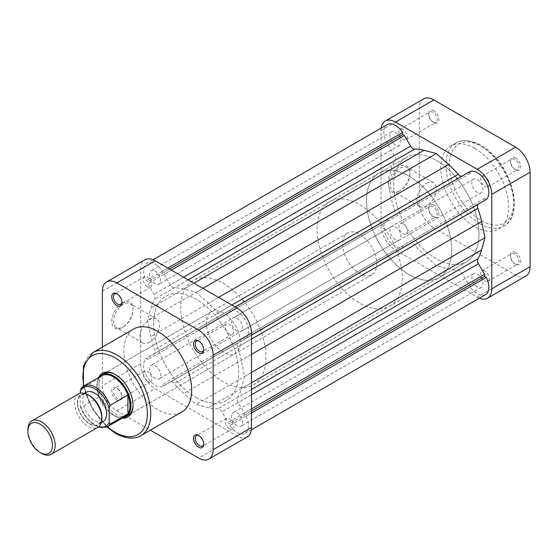 <?xml version="1.0" encoding="UTF-8"?>
<svg xmlns="http://www.w3.org/2000/svg" width="558" height="558" viewBox="0 0 558 558"><rect width="100%" height="100%" fill="white"/><g stroke="black" fill="none" stroke-linecap="round" stroke-linejoin="round"><path stroke-width="0.42" stroke-dasharray="2.79 2.09" d="M116.852 400.016A7.233 4.171 60 0 1 111.739 391.158A7.233 4.171 60 0 1 116.852 388.208L116.852 388.208A7.233 4.171 60 0 1 121.965 397.066A7.233 4.171 60 0 1 116.852 400.016M117.703 388.703L116.852 388.208L117.703 388.703A6.026 3.481 -120 0 0 114.697 388.403A6.026 3.481 -120 0 0 113.769 393.23A6.026 3.481 -120 0 0 117.703 398.538A6.026 3.481 -120 0 0 120.716 398.837A6.026 3.481 -120 0 0 121.965 396.082A6.026 3.481 -120 0 0 117.703 388.703L117.703 388.703M121.944 302.087A6.026 3.481 -120 0 0 121.965 301.627A6.026 3.481 -120 0 0 117.703 294.247L116.852 293.759L117.703 294.247A6.026 3.481 -120 0 0 117.299 294.038M203.747 349.308A6.026 3.481 -120 0 0 203.761 348.855A6.026 3.481 -120 0 0 199.506 341.475L198.655 340.98L199.506 341.475A6.026 3.481 -120 0 0 199.094 341.259M203.747 443.763A6.026 3.481 -120 0 0 203.761 443.303A6.026 3.481 -120 0 0 199.506 435.924L198.655 435.435L199.506 435.924A6.026 3.481 -120 0 0 199.094 435.714M122.202 418.158A25.305 14.613 60 0 1 115.15 415.759A25.305 14.613 60 0 1 98.703 377.459M133.041 404.927A24.099 13.915 -120 0 0 133.041 404.438A24.099 13.915 -120 0 0 116.001 374.927L115.15 374.432L116.001 374.927A24.099 13.915 -120 0 0 115.583 374.69M211.315 311.748L103.955 373.734A24.099 13.915 -120 0 0 100.259 393.041A24.099 13.915 -120 0 0 116.001 414.28A24.099 13.915 -120 0 0 128.054 415.473L235.413 353.493A24.099 13.915 -120 0 0 239.103 334.179A24.099 13.915 -120 0 0 223.36 312.94A24.099 13.915 -120 0 0 211.315 311.748A24.099 13.915 -120 0 0 207.618 331.061A24.099 13.915 -120 0 0 223.36 352.3A24.099 13.915 -120 0 0 235.413 353.493M122.39 302.91A14.996 8.656 120 0 0 111.788 321.275A14.996 8.656 120 0 0 122.39 327.4L122.39 327.4A14.996 8.656 120 0 0 132.999 309.034A14.996 8.656 120 0 0 122.39 302.91M123.241 326.911L122.39 327.4L123.248 326.911A13.79 7.965 -60 0 1 116.35 327.595A13.79 7.965 -60 0 1 114.237 316.539A13.79 7.965 -60 0 1 123.241 304.389A13.79 7.965 -60 0 1 130.14 303.705A13.79 7.965 -60 0 1 132.999 310.018A13.79 7.965 -60 0 1 123.248 326.911A13.79 7.965 -60 0 1 123.241 326.911M149.656 342.159A13.79 7.965 -60 0 1 142.764 342.842A13.79 7.965 -60 0 1 140.651 331.794A13.79 7.965 -60 0 1 149.656 319.636A13.79 7.965 -60 0 1 156.554 318.953A13.79 7.965 -60 0 1 158.667 330.008A13.79 7.965 -60 0 1 149.656 342.159M147.528 381.323A6.026 3.481 60 0 1 143.594 376.015A6.026 3.481 60 0 1 144.515 371.182A6.026 3.481 60 0 1 147.528 371.482A6.026 3.481 60 0 1 151.462 376.79A6.026 3.481 60 0 1 150.541 381.623A6.026 3.481 60 0 1 147.528 381.323M147.528 286.868A6.026 3.481 60 0 1 143.594 281.56A6.026 3.481 60 0 1 144.515 276.733A6.026 3.481 60 0 1 147.528 277.033A6.026 3.481 60 0 1 151.462 282.341A6.026 3.481 60 0 1 150.541 287.168A6.026 3.481 60 0 1 147.528 286.868M229.324 334.096A6.026 3.481 60 0 1 225.39 328.788A6.026 3.481 60 0 1 226.311 323.961A6.026 3.481 60 0 1 229.324 324.254A6.026 3.481 60 0 1 233.258 329.569A6.026 3.481 60 0 1 232.337 334.395A6.026 3.481 60 0 1 229.324 334.096M229.324 428.544A6.026 3.481 60 0 1 225.39 423.236A6.026 3.481 60 0 1 226.311 418.409A6.026 3.481 60 0 1 229.324 418.709A6.026 3.481 60 0 1 233.258 424.017A6.026 3.481 60 0 1 232.337 428.844A6.026 3.481 60 0 1 229.324 428.544M243.323 300.685A60.25 34.784 -120 0 0 223.36 283.429A60.25 34.784 -120 0 0 193.235 280.444A60.25 34.784 -120 0 0 184.001 328.725A60.25 34.784 -120 0 0 223.36 381.811A60.25 34.784 -120 0 0 253.485 384.797A60.25 34.784 -120 0 0 260.502 329.959A60.25 34.784 -120 0 0 244.23 301.787M196.095 397.554A60.25 34.784 -120 0 0 226.22 400.539A60.25 34.784 -120 0 0 235.455 352.258A60.25 34.784 -120 0 0 196.095 299.172A60.25 34.784 -120 0 0 165.97 296.186A60.25 34.784 -120 0 0 156.735 344.46A60.25 34.784 -120 0 0 196.095 397.554A60.25 34.784 60 0 1 156.735 344.46A60.25 34.784 60 0 1 165.97 296.186A60.25 34.784 60 0 1 196.095 299.172A60.25 34.784 60 0 1 235.455 352.258A60.25 34.784 60 0 1 226.22 400.539A60.25 34.784 60 0 1 196.095 397.554M133.774 328.962A47.96 27.691 -120 0 0 126.422 367.394A47.96 27.691 -120 0 0 157.754 409.656A47.96 27.691 -120 0 0 181.734 412.034M102.372 347.097L102.372 385.752A20.486 11.83 -120 0 0 116.852 410.834L150.325 430.162M247.236 436.942A20.486 11.83 60 0 1 236.997 435.924L155.194 388.703A20.486 11.83 60 0 1 140.714 363.614L140.714 269.158A20.486 11.83 60 0 1 144.954 259.784M515.613 157.984A7.233 4.171 -120 0 0 510.5 160.934A7.233 4.171 -120 0 0 515.613 169.792L515.613 169.792A7.233 4.171 -120 0 0 520.726 166.842A7.233 4.171 -120 0 0 515.613 157.984M514.762 169.297L515.613 169.792L514.762 169.297A6.026 3.481 60 0 1 510.5 161.918A6.026 3.481 60 0 1 511.749 159.163A6.026 3.481 60 0 1 514.762 159.462A6.026 3.481 60 0 1 518.696 164.77A6.026 3.481 60 0 1 517.775 169.597A6.026 3.481 60 0 1 514.762 169.297M433.817 110.763A7.233 4.171 -120 0 0 428.704 113.713A7.233 4.171 -120 0 0 433.817 122.565L433.817 122.565A7.233 4.171 -120 0 0 438.93 119.614A7.233 4.171 -120 0 0 433.817 110.763M432.966 122.076L433.817 122.565L432.966 122.076A6.026 3.481 60 0 1 428.704 114.697A6.026 3.481 60 0 1 429.953 111.935A6.026 3.481 60 0 1 432.966 112.235A6.026 3.481 60 0 1 436.9 117.543A6.026 3.481 60 0 1 435.979 122.369A6.026 3.481 60 0 1 432.966 122.076M433.817 205.211A7.233 4.171 -120 0 0 428.704 208.162A7.233 4.171 -120 0 0 433.817 217.02L433.817 217.02A7.233 4.171 -120 0 0 438.93 214.063A7.233 4.171 -120 0 0 433.817 205.211M432.966 216.525L433.817 217.02L432.966 216.525A6.026 3.481 60 0 1 428.704 209.145A6.026 3.481 60 0 1 429.953 206.39A6.026 3.481 60 0 1 432.966 206.69A6.026 3.481 60 0 1 436.9 211.998A6.026 3.481 60 0 1 435.979 216.825A6.026 3.481 60 0 1 432.966 216.525M515.613 252.439A7.233 4.171 -120 0 0 510.5 255.39A7.233 4.171 -120 0 0 515.613 264.241L515.613 264.241A7.233 4.171 -120 0 0 520.726 261.29A7.233 4.171 -120 0 0 515.613 252.439M514.762 263.753L515.613 264.241L514.762 263.753A6.026 3.481 60 0 1 510.5 256.373A6.026 3.481 60 0 1 511.749 253.611A6.026 3.481 60 0 1 514.762 253.911A6.026 3.481 60 0 1 518.696 259.219A6.026 3.481 60 0 1 517.775 264.053A6.026 3.481 60 0 1 514.762 263.753M400.163 190.648L399.312 191.136A14.996 8.656 120 0 0 409.914 172.771A14.996 8.656 120 0 0 399.312 166.647A14.996 8.656 120 0 0 388.703 185.012A14.996 8.656 120 0 0 399.312 191.136L400.163 190.648A13.79 7.965 -60 0 1 393.264 191.331A13.79 7.965 -60 0 1 391.151 180.276A13.79 7.965 -60 0 1 400.163 168.125A13.79 7.965 -60 0 1 407.054 167.442A13.79 7.965 -60 0 1 409.914 173.754A13.79 7.965 -60 0 1 400.163 190.648M426.577 183.373A13.79 7.965 -60 0 1 433.468 182.689A13.79 7.965 -60 0 1 435.582 193.745A13.79 7.965 -60 0 1 426.577 205.895A13.79 7.965 -60 0 1 419.679 206.579A13.79 7.965 -60 0 1 417.565 195.53A13.79 7.965 -60 0 1 426.577 183.373M403.141 129.456A6.026 3.481 -120 0 0 400.135 129.156A6.026 3.481 -120 0 0 399.207 133.983A6.026 3.481 -120 0 0 403.141 139.291A6.026 3.481 -120 0 0 406.154 139.591A6.026 3.481 -120 0 0 407.082 134.764A6.026 3.481 -120 0 0 403.141 129.456M403.141 223.904A6.026 3.481 -120 0 0 400.135 223.605A6.026 3.481 -120 0 0 399.207 228.431A6.026 3.481 -120 0 0 403.141 233.746A6.026 3.481 -120 0 0 406.154 234.039A6.026 3.481 -120 0 0 407.082 229.212A6.026 3.481 -120 0 0 403.141 223.904M484.944 271.132A6.026 3.481 -120 0 0 481.931 270.832A6.026 3.481 -120 0 0 481.003 275.659A6.026 3.481 -120 0 0 484.944 280.967A6.026 3.481 -120 0 0 487.957 281.267A6.026 3.481 -120 0 0 488.878 276.44A6.026 3.481 -120 0 0 484.944 271.132M484.944 176.677A6.026 3.481 -120 0 0 481.931 176.377A6.026 3.481 -120 0 0 481.003 181.21A6.026 3.481 -120 0 0 484.944 186.518A6.026 3.481 -120 0 0 487.957 186.818A6.026 3.481 -120 0 0 488.878 181.985A6.026 3.481 -120 0 0 484.944 176.677M474.719 148.344A47.96 27.691 60 0 1 506.05 190.606A47.96 27.691 60 0 1 498.699 229.038A47.96 27.691 60 0 1 474.719 226.66A47.96 27.691 60 0 1 443.387 184.398A47.96 27.691 60 0 1 450.738 145.966A47.96 27.691 60 0 1 474.719 148.344M429.981 194.547A60.25 34.784 60 0 1 446.247 222.719A60.25 34.784 60 0 1 439.23 277.556A60.25 34.784 60 0 1 409.112 274.571A60.25 34.784 60 0 1 369.752 221.484A60.25 34.784 60 0 1 378.987 173.203A60.25 34.784 60 0 1 409.112 176.189A60.25 34.784 60 0 1 429.067 193.445M436.377 160.446A60.25 34.784 60 0 1 456.332 177.702A60.25 34.784 60 0 0 436.377 160.446A60.25 34.784 60 0 0 406.252 157.461A60.25 34.784 60 0 1 436.377 160.446M389.812 306.091A60.25 34.784 -120 0 0 402.29 278.505A60.25 34.784 -120 0 0 396.829 251.253A60.25 34.784 -120 0 0 329.562 201.731A60.25 34.784 -120 0 0 317.084 229.317A60.25 34.784 -120 0 0 343.386 289.951A60.25 34.784 -120 0 0 389.812 306.091L439.23 277.556A60.25 34.784 -120 0 0 451.708 249.977A60.25 34.784 -120 0 0 446.247 222.719A60.25 34.784 -120 0 0 378.987 173.203A60.25 34.784 -120 0 0 366.508 200.782A60.25 34.784 -120 0 0 392.804 261.416A60.25 34.784 -120 0 0 439.23 277.556L466.502 261.814A60.25 34.784 60 0 0 473.512 206.976A60.25 34.784 60 0 0 457.246 178.804A60.25 34.784 60 0 1 473.512 206.976A60.25 34.784 60 0 1 466.502 261.814A60.25 34.784 60 0 1 436.377 258.828A60.25 34.784 60 0 1 397.017 205.742A60.25 34.784 60 0 1 406.252 157.461L193.235 280.444M433.817 227.838L515.613 275.066L477.271 297.205L395.476 249.977L433.817 227.838A20.486 11.83 60 0 1 419.33 202.749L419.33 108.301A20.486 11.83 60 0 1 423.578 98.919M525.859 276.077A20.486 11.83 60 0 1 515.613 275.066M381.142 128.131A20.486 11.83 -120 0 0 380.988 130.439L380.988 224.888A20.486 11.83 -120 0 0 395.476 249.977M477.271 297.205A20.486 11.83 -120 0 0 479.343 298.23M41.536 453.34A19.279 11.132 60 0 1 27.9 429.73M101.856 416.938A17.354 10.016 60 0 1 89.587 424.017A17.354 10.016 60 0 1 77.318 402.771A17.354 10.016 60 0 1 89.587 395.685M78.587 393.941A19.279 11.132 -120 0 0 74.591 402.771A19.279 11.132 -120 0 0 83.009 422.169A19.279 11.132 -120 0 0 97.866 427.337M342.647 244.076A24.099 13.915 -120 0 0 353.165 268.328A24.099 13.915 -120 0 0 371.74 274.78A24.099 13.915 -120 0 0 376.734 263.753A24.099 13.915 -120 0 0 366.208 239.501A24.099 13.915 -120 0 0 347.641 233.042A24.099 13.915 -120 0 0 342.647 244.076M122.941 417.726A24.099 13.915 60 0 1 113.874 415.508A24.099 13.915 60 0 1 96.834 385.996A24.099 13.915 60 0 1 99.45 377.027M107.303 426.758A23.499 13.566 60 0 1 81.07 407.445L98.961 397.115L98.961 378.317A23.499 13.566 -120 0 0 96.834 386.485A23.499 13.566 -120 0 0 98.961 397.115A23.499 13.566 -120 0 0 113.448 415.264A23.499 13.566 -120 0 0 125.194 416.428M96.834 386.485L96.834 385.996M86.267 392.295A16.873 9.737 -120 0 0 82.772 400.016A16.873 9.737 -120 0 0 90.138 416.993A16.873 9.737 -120 0 0 103.132 421.513M77.66 402.967A16.873 9.737 -120 0 0 85.025 419.944A16.873 9.737 -120 0 0 98.027 424.464A16.873 9.737 -120 0 0 101.514 416.742A16.873 9.737 -120 0 0 94.156 399.765A16.873 9.737 -120 0 0 81.154 395.245A16.873 9.737 -120 0 0 77.66 402.967M81.07 407.445L80.387 406.998L80.219 405.715L80.219 393.278M80.757 388.968L98.961 378.317A23.499 13.566 -120 0 1 101.696 375.729M155.124 378.415A7.833 4.52 60 0 1 150.011 371.509A7.833 4.52 60 0 1 151.211 365.232A7.833 4.52 60 0 1 155.124 365.623A7.833 4.52 60 0 1 160.244 372.521A7.833 4.52 60 0 1 159.044 378.798A7.833 4.52 60 0 1 155.124 378.415M395.406 239.689A7.833 4.52 60 0 1 390.286 232.784A7.833 4.52 60 0 1 391.486 226.506A7.833 4.52 60 0 1 395.406 226.897A7.833 4.52 60 0 1 400.518 233.802A7.833 4.52 60 0 1 399.319 240.073A7.833 4.52 60 0 1 395.406 239.689M155.124 283.799A7.833 4.52 60 0 1 150.011 276.894A7.833 4.52 60 0 1 151.211 270.616A7.833 4.52 60 0 1 155.124 271.007A7.833 4.52 60 0 1 160.244 277.905A7.833 4.52 60 0 1 159.044 284.182A7.833 4.52 60 0 1 155.124 283.799M395.406 145.073A7.833 4.52 60 0 1 390.286 138.168A7.833 4.52 60 0 1 391.486 131.897A7.833 4.52 60 0 1 395.406 132.281A7.833 4.52 60 0 1 400.518 139.186A7.833 4.52 60 0 1 399.319 145.457A7.833 4.52 60 0 1 395.406 145.073M237.066 331.103A7.833 4.52 60 0 1 231.947 324.198A7.833 4.52 60 0 1 233.146 317.927A7.833 4.52 60 0 1 237.066 318.311A7.833 4.52 60 0 1 242.179 325.216A7.833 4.52 60 0 1 240.979 331.494A7.833 4.52 60 0 1 237.066 331.103M477.341 192.377A7.833 4.52 60 0 1 472.228 185.479A7.833 4.52 60 0 1 473.428 179.202A7.833 4.52 60 0 1 477.341 179.585A7.833 4.52 60 0 1 482.461 186.491A7.833 4.52 60 0 1 481.261 192.768A7.833 4.52 60 0 1 477.341 192.377M237.066 425.719A7.833 4.52 60 0 1 231.947 418.814A7.833 4.52 60 0 1 233.146 412.543A7.833 4.52 60 0 1 237.066 412.927A7.833 4.52 60 0 1 242.179 419.832A7.833 4.52 60 0 1 240.979 426.103A7.833 4.52 60 0 1 237.066 425.719M477.341 286.993A7.833 4.52 60 0 1 472.228 280.095A7.833 4.52 60 0 1 473.428 273.818A7.833 4.52 60 0 1 477.341 274.201A7.833 4.52 60 0 1 482.461 281.106A7.833 4.52 60 0 1 481.261 287.384A7.833 4.52 60 0 1 477.341 286.993M253.485 384.797L466.502 261.814A60.25 34.784 60 0 1 436.377 258.828A60.25 34.784 60 0 1 397.017 205.742A60.25 34.784 60 0 1 406.252 157.461L329.562 201.731M485.474 294.687A16.266 9.395 60 0 1 477.341 293.885A16.266 9.395 60 0 1 470.115 286.756L229.833 425.482L229.833 423.494L228.027 422.455L221.91 411.86A4.82 2.783 -120 0 0 217.913 408.847A66.276 38.265 60 0 1 208.399 407.682L196.095 404.445L183.791 393.474A66.276 38.265 60 0 1 174.277 383.66A4.82 2.783 -120 0 0 170.281 382.049L164.164 385.585L162.357 384.539L162.357 386.52A16.266 9.395 60 0 1 155.124 385.299A16.266 9.395 60 0 1 144.745 371.747A16.266 9.395 60 0 1 146.182 358.501L147.898 359.491L147.898 357.406L154.015 353.877A4.82 2.783 -120 0 0 154.622 349.608A66.276 38.265 60 0 1 150.876 336.467L147.528 320.32L150.876 308.044A66.276 38.265 60 0 1 154.622 299.228A4.82 2.783 -120 0 0 154.015 294.261L147.898 283.659L147.898 281.574L146.182 280.583A16.266 9.395 60 0 1 146.991 263.313A16.266 9.395 60 0 1 162.357 271.244L162.357 273.225L164.164 274.271L170.281 284.866A4.82 2.783 -120 0 0 172.694 287.412A4.82 2.783 -120 0 0 174.277 287.872A66.276 38.265 60 0 1 183.791 289.044L196.095 292.28L208.399 303.252A66.276 38.265 60 0 1 217.913 313.066A4.82 2.783 -120 0 0 219.496 314.433A4.82 2.783 -120 0 0 221.91 314.677L228.027 311.141L229.833 312.187L229.833 310.206A16.266 9.395 60 0 1 245.199 320.013A16.266 9.395 60 0 1 246.008 338.225L244.292 337.227L244.292 339.32L238.175 342.849A4.82 2.783 -120 0 0 237.569 347.118A66.276 38.265 60 0 1 241.314 360.259L244.662 376.399L241.314 388.675A66.276 38.265 60 0 1 237.569 397.498A4.82 2.783 -120 0 0 238.175 402.464L244.292 413.06L244.292 415.152L246.008 416.142A16.266 9.395 60 0 1 245.199 433.413A16.266 9.395 60 0 1 237.066 432.603A16.266 9.395 60 0 1 229.833 425.482M462.17 175.958A4.82 2.783 -120 0 0 462.184 175.951L221.91 314.677L462.184 175.951A4.82 2.783 -120 0 0 462.191 175.951L468.308 172.415M470.115 286.756L470.115 284.775L468.308 283.729L462.191 273.134A4.82 2.783 -120 0 0 458.195 270.128A66.276 38.265 60 0 1 448.681 268.956L436.377 265.72L424.066 254.748A66.276 38.265 60 0 1 414.559 244.934A4.82 2.783 -120 0 0 410.562 243.323L404.445 246.859L402.632 245.813L402.632 247.794A16.266 9.395 60 0 1 395.406 246.573A16.266 9.395 60 0 1 385.027 233.021A16.266 9.395 60 0 1 386.457 219.775L146.182 358.501M410.562 243.323L170.281 382.049L410.562 243.323M386.457 219.775L388.173 220.773L388.173 218.68L394.29 215.151A4.82 2.783 -120 0 0 394.897 210.882A66.276 38.265 60 0 1 391.158 197.741L387.81 181.601L391.158 169.325A66.276 38.265 60 0 1 394.897 160.502A4.82 2.783 -120 0 0 394.29 155.536L388.173 144.941L388.173 142.848L386.457 141.858A16.266 9.395 60 0 1 387.273 124.587M468.399 172.471L470.115 173.461L470.115 171.48M486.29 199.499L484.574 198.509L484.574 200.489M484.574 200.594L478.457 204.123M436.377 265.72L196.095 404.445M404.445 246.859L164.164 385.585M402.632 245.813L162.357 384.539M402.632 247.794L162.357 386.52M388.173 220.773L147.898 359.491M388.173 218.68L147.898 357.406M394.29 215.151L154.015 353.877L394.29 215.151M387.81 181.601L147.528 320.32M388.173 144.941L147.898 283.659M388.173 142.848L147.898 281.574M386.457 141.858L146.182 280.583M167.825 268.084L162.357 271.244M169.541 269.082L162.357 273.225M171.348 270.121L164.164 274.271M202.91 288.346L196.095 292.28M235.211 306.991L228.027 311.141M470.115 173.461L229.833 312.187M235.302 307.046L229.833 310.206M251.477 335.065L246.008 338.225M484.574 198.509L244.292 337.227M251.477 335.17L244.292 339.32M251.477 372.465L244.662 376.399M251.477 408.916L244.292 413.06M251.477 411.002L244.292 415.152M251.477 412.983L246.008 416.142M470.115 284.775L229.833 423.494M468.308 283.729L228.027 422.455M140.832 435.645A47.96 27.691 60 0 1 116.852 433.266A47.96 27.691 60 0 1 85.52 391.005A47.96 27.691 60 0 1 92.872 352.579M83.888 386.01A45.547 26.296 -120 0 0 107.387 426.71M116.852 410.834L155.194 388.703M236.997 435.924L198.648 458.062M102.372 291.297L140.714 269.158M140.714 363.614L102.372 385.752M481.533 146.377A45.547 26.296 60 0 1 513.744 202.163A45.547 26.296 60 0 1 481.533 220.759A45.547 26.296 60 0 1 449.323 164.973A45.547 26.296 60 0 1 481.533 146.377M479.831 223.709A47.96 27.691 -120 0 0 503.811 226.081A47.96 27.691 -120 0 0 511.156 187.655A47.96 27.691 -120 0 0 479.831 145.394A47.96 27.691 -120 0 0 455.851 143.015A47.96 27.691 -120 0 0 448.499 181.448A47.96 27.691 -120 0 0 479.831 223.709M419.33 202.749L380.988 224.888M380.988 130.439L419.33 108.301M80.219 405.715A22.292 12.869 -120 0 0 98.647 426.8M188.186 279.844L174.277 287.872M462.191 273.134L221.91 411.86M458.195 270.128L217.913 408.847M448.681 268.956L208.399 407.682M424.066 254.748L183.791 393.474M414.559 244.934L174.277 383.66M394.897 210.882L154.622 349.608M391.158 197.741L150.876 336.467M391.158 169.325L150.876 308.044M394.897 160.502L154.622 299.228M394.29 155.536L154.015 294.261M183.582 277.186L170.281 284.866M193.954 283.178L183.791 289.044M218.569 297.386L208.399 303.252M231.821 305.038L217.913 313.066M251.477 339.083L237.569 347.118M251.477 354.393L241.314 360.259M251.477 382.809L241.314 388.675M251.477 389.47L237.569 397.498M251.477 394.785L238.175 402.464M142.764 342.842L116.35 327.595M144.515 371.182L114.697 388.403M144.515 276.733L114.697 293.947M226.311 323.961L196.493 341.175M226.311 418.409L196.493 435.631M232.337 428.844L202.519 446.065M232.337 334.395L202.519 351.61M150.541 287.168L120.716 304.389M150.541 381.623L120.716 398.837M156.554 318.953L130.14 303.705M106.878 426.989L91.993 408.463L83.393 386.31M132.999 310.018L132.999 309.034M133.041 404.438L133.041 405.429M203.761 443.303L203.761 444.287M203.761 348.855L203.761 349.838M121.965 301.627L121.965 302.61M121.965 396.082L121.965 397.066M450.738 145.966L455.851 143.015C459.897 140.337 468.518 138.405 481.031 145.275C509.712 160.348 526.557 214.711 503.811 226.081L498.699 229.038M510.5 161.918L510.5 160.934M428.704 114.697L428.704 113.713M428.704 209.145L428.704 208.162M510.5 256.373L510.5 255.39M409.914 173.754L409.914 172.771M433.468 182.689L407.054 167.442M400.135 129.156L429.953 111.935M400.135 223.605L429.953 206.39M481.931 270.832L511.749 253.611M481.931 176.377L511.749 159.163M487.957 186.818L517.775 169.597M487.957 281.267L517.775 264.053M406.154 234.039L435.979 216.825M406.154 139.591L435.979 122.369M419.679 206.579L393.264 191.331M371.74 274.78L128.054 415.473M113.448 415.264L113.874 415.508M101.326 422.552L98.027 424.464M84.46 393.334L81.154 395.245M347.641 233.042L103.955 373.734M80.387 406.998L87.78 419.623L98.166 427.149M391.486 226.506L151.211 365.232M391.486 131.897L151.211 270.616M473.428 179.202L233.146 317.927M473.428 273.818L233.146 412.543M153.122 259.77L146.991 263.313M251.33 429.869L245.199 433.413M481.261 287.384L240.979 426.103M481.261 192.768L240.979 331.494M399.319 145.457L159.044 284.182M399.319 240.073L159.044 378.798"/><path stroke-width="0.84" d="M116.852 305.561A7.233 4.171 60 0 1 111.739 296.71A7.233 4.171 60 0 1 116.852 293.759L116.852 293.759A7.233 4.171 60 0 1 121.965 302.61A7.233 4.171 60 0 1 116.852 305.561M117.299 294.038A6.026 3.481 -120 0 0 114.697 293.947A6.026 3.481 -120 0 0 113.769 298.781A6.026 3.481 -120 0 0 117.703 304.089A6.026 3.481 -120 0 0 120.716 304.389A6.026 3.481 -120 0 0 121.944 302.087M198.648 352.789A7.233 4.171 60 0 1 193.542 343.937A7.233 4.171 60 0 1 198.648 340.98L198.648 340.98A7.233 4.171 60 0 1 203.761 349.838A7.233 4.171 60 0 1 198.648 352.789M199.094 341.259A6.026 3.481 -120 0 0 196.493 341.175A6.026 3.481 -120 0 0 195.565 346.002A6.026 3.481 -120 0 0 199.506 351.31A6.026 3.481 -120 0 0 202.519 351.61A6.026 3.481 -120 0 0 203.747 349.308M198.648 447.237A7.233 4.171 60 0 1 193.542 438.386A7.233 4.171 60 0 1 198.648 435.435L198.648 435.435A7.233 4.171 60 0 1 203.761 444.287A7.233 4.171 60 0 1 198.648 447.237M199.094 435.714A6.026 3.481 -120 0 0 196.493 435.631A6.026 3.481 -120 0 0 195.565 440.457A6.026 3.481 -120 0 0 199.506 445.765A6.026 3.481 -120 0 0 202.519 446.065A6.026 3.481 -120 0 0 203.747 443.763M98.703 377.459A25.305 14.613 60 0 1 115.15 374.432L115.15 374.432A25.305 14.613 60 0 1 133.041 405.429A25.305 14.613 60 0 1 122.202 418.158M115.583 374.69A24.099 13.915 -120 0 0 103.955 373.734L101.821 374.962A24.099 13.915 60 0 1 120.395 381.421A24.099 13.915 60 0 1 130.914 405.673A24.099 13.915 60 0 1 125.92 416.707A24.099 13.915 60 0 1 122.941 417.726M244.23 301.787A60.25 34.784 -120 0 0 243.323 300.685M140.832 435.645L181.734 412.034A47.96 27.691 -120 0 0 189.085 373.602A47.96 27.691 -120 0 0 157.754 331.34A47.96 27.691 -120 0 0 133.774 328.962L92.872 352.579A47.96 27.691 60 0 1 116.852 354.951A47.96 27.691 60 0 1 148.184 397.212A47.96 27.691 60 0 1 140.832 435.645C136.787 438.323 128.166 440.255 115.652 433.392L106.878 426.989M116.852 282.934L198.648 330.162L236.997 308.023L155.194 260.795L116.852 282.934A20.486 11.83 -120 0 0 106.613 281.923A20.486 11.83 -120 0 0 102.372 291.297L102.372 347.097M150.325 430.162L198.648 458.062A20.486 11.83 -120 0 0 208.894 459.081A20.486 11.83 -120 0 0 213.135 449.699L251.477 427.561L251.477 333.112L213.135 355.251L213.135 449.699M213.135 355.251A20.486 11.83 -120 0 0 198.648 330.162M106.613 281.923L144.954 259.784A20.486 11.83 60 0 1 155.194 260.795M236.997 308.023A20.486 11.83 60 0 1 251.477 333.112M251.477 427.561A20.486 11.83 60 0 1 247.236 436.942L208.894 459.081M125.92 416.707L128.054 415.473A24.099 13.915 -120 0 0 133.041 404.927M429.067 193.445A60.25 34.784 60 0 1 429.981 194.547M456.332 177.702A60.25 34.784 60 0 1 457.246 178.804A60.25 34.784 60 0 0 456.332 177.702M491.758 194.386A20.486 11.83 -120 0 0 477.271 169.297L395.476 122.076A20.486 11.83 -120 0 0 385.236 121.058L423.578 98.919A20.486 11.83 60 0 1 433.817 99.938L515.613 147.166A20.486 11.83 60 0 1 530.1 172.248L491.758 194.386L491.758 288.842L530.1 266.703L530.1 172.248M530.1 266.703A20.486 11.83 60 0 1 525.859 276.077L487.518 298.216A20.486 11.83 -120 0 0 491.758 288.842M479.343 298.23A20.486 11.83 -120 0 0 487.518 298.216M385.236 121.058A20.486 11.83 -120 0 0 381.142 128.131M27.9 431.299A17.354 10.016 -120 0 0 40.169 452.552A17.354 10.016 -120 0 0 52.438 445.465A17.354 10.016 -120 0 0 40.169 424.22A17.354 10.016 -120 0 0 27.9 431.299L27.9 429.73A19.279 11.132 60 0 1 31.89 420.899A19.279 11.132 60 0 1 46.753 426.068A19.279 11.132 60 0 1 55.165 445.465A19.279 11.132 60 0 1 51.176 454.296A19.279 11.132 60 0 1 41.536 453.34L40.169 452.552M88.227 394.897L89.587 395.685A17.354 10.016 60 0 1 101.856 416.938L101.856 418.514A19.279 11.132 -120 0 0 88.227 394.897A19.279 11.132 -120 0 0 78.587 393.941L31.89 420.899M51.176 454.296L97.866 427.337A19.279 11.132 -120 0 0 101.856 418.514M127.928 413.841A23.499 13.566 -120 0 0 130.063 405.673A23.499 13.566 -120 0 0 127.928 395.043L127.928 413.841L110.038 424.171A23.499 13.566 60 0 1 107.303 426.758L125.194 416.428A23.499 13.566 -120 0 0 127.928 413.841M101.326 422.552L103.132 421.513A16.873 9.737 -120 0 0 106.627 413.785A16.873 9.737 -120 0 0 99.268 396.808A16.873 9.737 -120 0 0 86.267 392.295L84.46 393.334M80.219 393.278L81.07 388.647A23.499 13.566 60 0 1 83.805 386.059A23.499 13.566 60 0 1 110.038 405.373L109.187 408.086L109.187 422.441L110.038 424.171M110.038 405.373L127.928 395.043A23.499 13.566 -120 0 0 101.696 375.729L83.805 386.059L80.757 388.968M99.45 377.027A24.099 13.915 60 0 1 101.821 374.962M153.122 259.77L387.273 124.587A16.266 9.395 60 0 1 402.632 132.518L402.632 134.506L404.445 135.545L410.562 146.14A4.82 2.783 -120 0 0 412.969 148.686A4.82 2.783 -120 0 0 414.559 149.153A66.276 38.265 60 0 1 424.066 150.318L436.377 153.555L448.681 164.526A66.276 38.265 60 0 1 458.195 174.34A4.82 2.783 -120 0 0 459.778 175.714A4.82 2.783 -120 0 0 462.17 175.958M235.211 306.991L468.399 172.471M235.302 307.046L470.115 171.48A16.266 9.395 60 0 1 485.474 181.287A16.266 9.395 60 0 1 486.29 199.499L251.477 335.065M484.574 200.489L251.477 335.17L478.457 204.123A4.82 2.783 -120 0 0 477.85 208.392A66.276 38.265 60 0 1 481.596 221.533L484.944 237.68L481.596 249.956A66.276 38.265 60 0 1 477.85 258.772A4.82 2.783 -120 0 0 478.457 263.739L484.574 274.341L484.574 276.426L486.29 277.417A16.266 9.395 60 0 1 485.474 294.687L251.33 429.869M402.632 132.518L167.825 268.084M402.632 134.506L169.541 269.082M404.445 135.545L171.348 270.121M436.377 153.555L202.91 288.346M484.944 237.68L251.477 372.465M484.574 274.341L251.477 408.916M484.574 276.426L251.477 411.002M486.29 277.417L251.477 412.983M107.387 426.71A45.547 26.296 -120 0 0 115.15 432.283A45.547 26.296 -120 0 0 147.361 413.687A45.547 26.296 -120 0 0 115.15 357.908A45.547 26.296 -120 0 0 83.888 386.01M433.817 99.938L395.476 122.076M477.271 169.297L515.613 147.166M109.187 408.086A22.292 12.869 -120 0 0 94.7 388.703A22.292 12.869 -120 0 0 80.219 391.36M98.647 426.8A22.292 12.869 -120 0 0 109.187 422.441M414.559 149.153L188.186 279.844M410.562 146.14L183.582 277.186M424.066 150.318L193.954 283.178M448.681 164.526L218.569 297.386M458.195 174.34L231.821 305.038M478.457 204.123L251.477 335.17M477.85 208.392L251.477 339.083M481.596 221.533L251.477 354.393M481.596 249.956L251.477 382.809M477.85 258.772L251.477 389.47M478.457 263.739L251.477 394.785M83.393 386.31L83.442 365.797L92.872 352.579M98.166 427.149L107.303 426.758"/></g></svg>
